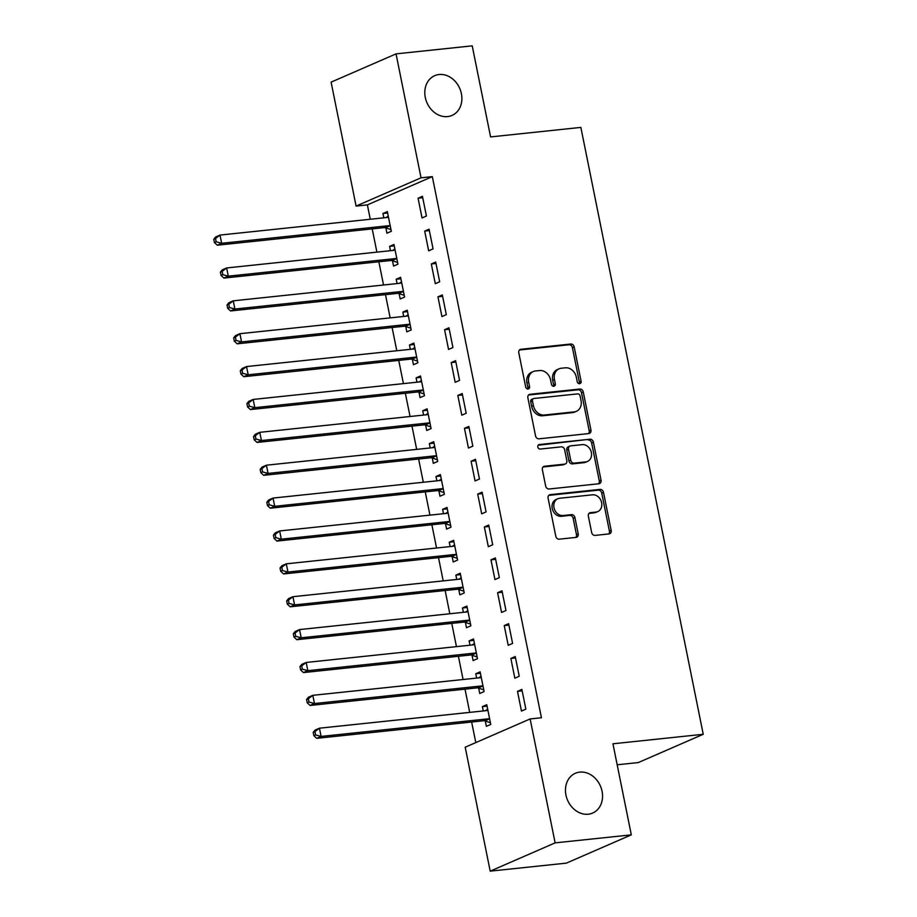 <?xml version="1.0" encoding="UTF-8"?>
<svg xmlns="http://www.w3.org/2000/svg" width="917" height="917" viewBox="0 0 917 917"><rect width="100%" height="100%" fill="white"/><g stroke="black" fill="none" stroke-linecap="round" stroke-linejoin="round"><path stroke-width="1.38" d="M579.613 383.707A2.327 1.926 66.5 0 0 581.091 381.243L574.18 346.958A3.324 2.74 66.5 0 0 570.764 344.024L520.913 349.274A3.324 2.74 66.5 0 0 520.237 349.446A3.324 2.74 66.5 0 0 518.793 352.793L525.705 387.077A2.327 1.926 66.5 0 0 529.579 386.665L528.685 382.229A10.637 8.78 66.5 0 1 533.304 371.534A10.637 8.78 66.5 0 1 535.471 370.972L539.62 370.537A10.637 8.78 66.5 0 1 550.567 379.925L551.461 384.361A2.327 1.926 66.5 0 0 555.335 383.959L554.441 379.512A10.637 8.78 66.5 0 1 559.061 368.829A10.637 8.78 66.5 0 1 561.227 368.256L565.376 367.82A10.637 8.78 66.5 0 1 576.323 377.219L577.217 381.655A2.327 1.926 66.5 0 0 579.613 383.707M579.086 383.684A2.327 1.926 66.5 0 0 579.338 382.011L572.426 347.726A3.324 2.74 66.5 0 0 569.01 344.781L519.458 349.996M527.573 389.106A2.327 1.926 66.5 0 0 527.825 387.433L526.931 382.997L528.685 382.229M553.329 386.389A2.327 1.926 66.5 0 0 553.581 384.716L552.687 380.28L554.441 379.512M579.762 772.125A21.687 17.893 66.5 0 0 575.349 773.283A21.687 17.893 66.5 0 0 566.637 797.721A21.687 17.893 66.5 0 0 588.256 814.204A21.687 17.893 66.5 0 0 592.669 813.047A21.687 17.893 66.5 0 0 601.38 788.609A21.687 17.893 66.5 0 0 579.762 772.125M439.105 74.518A21.687 17.893 66.5 0 0 434.692 75.675A21.687 17.893 66.5 0 0 425.969 100.113A21.687 17.893 66.5 0 0 447.588 116.597A21.687 17.893 66.5 0 0 452.001 115.439A21.687 17.893 66.5 0 0 460.712 91.001A21.687 17.893 66.5 0 0 439.105 74.518M591.648 532.468A3.324 2.74 66.5 0 0 595.064 535.402L609.048 533.923A3.324 2.74 66.5 0 0 609.725 533.751A3.324 2.74 66.5 0 0 611.169 530.404L603.489 492.326A3.324 2.74 66.5 0 0 600.073 489.391L550.223 494.641A3.324 2.74 66.5 0 0 549.547 494.825A3.324 2.74 66.5 0 0 548.102 498.16L555.782 536.239A3.324 2.74 66.5 0 0 559.198 539.173L576.094 537.396A3.324 2.74 66.5 0 0 576.77 537.213A3.324 2.74 66.5 0 0 578.214 533.877L574.925 517.578A3.324 2.74 66.5 0 0 571.509 514.643L563.13 515.526A8.895 7.336 66.5 0 1 554.269 508.763A8.895 7.336 66.5 0 1 557.834 498.733A8.895 7.336 66.5 0 1 559.645 498.263L592.474 494.813A8.895 7.336 66.5 0 1 601.334 501.565A8.895 7.336 66.5 0 1 597.758 511.594A8.895 7.336 66.5 0 1 595.947 512.076L590.479 512.649A3.324 2.74 66.5 0 0 589.803 512.821A3.324 2.74 66.5 0 0 588.359 516.168L591.648 532.468M530.141 718.939L555.129 842.872L490.194 871.15L465.206 747.206L530.141 718.939L541.431 717.747L432.32 176.626L421.029 177.806L356.094 206.084L331.106 82.14L396.041 53.874L421.029 177.806M396.041 53.874L472.221 45.85L490.584 136.92L580.862 127.406L703.236 734.288L612.946 743.79L631.309 834.86L555.129 842.872M588.817 433.569A3.324 2.74 66.5 0 0 589.493 433.386A3.324 2.74 66.5 0 0 590.938 430.05L583.258 391.972A3.324 2.74 66.5 0 0 579.842 389.037L529.992 394.287A3.324 2.74 66.5 0 0 529.315 394.459A3.324 2.74 66.5 0 0 527.871 397.806L535.551 435.884A3.324 2.74 66.5 0 0 538.967 438.819L588.817 433.569M593.379 442.154L601.048 480.233A3.324 2.74 66.5 0 1 599.615 483.568A3.324 2.74 66.5 0 1 598.939 483.752L549.088 488.99A3.324 2.74 66.5 0 1 545.661 486.056L542.383 469.768A3.324 2.74 66.5 0 1 543.815 466.421A3.324 2.74 66.5 0 1 544.503 466.249L564.712 464.117A3.324 2.74 66.5 0 0 565.388 463.945A3.324 2.74 66.5 0 0 566.832 460.598L564.654 449.788A3.324 2.74 66.5 0 0 561.238 446.854L540.182 449.066A2.327 1.926 66.5 0 1 539.276 444.55L589.952 439.22A3.324 2.74 66.5 0 1 593.379 442.154L591.625 442.911L599.294 480.989L601.048 480.233M617.187 764.789L638.301 762.566L703.236 734.288M515.251 656.549L510.861 658.463L514.838 678.19L519.228 676.276L515.251 656.549M478.663 688.151L479.74 693.47L484.119 691.556L480.141 671.84L475.763 673.743L476.634 678.076M501.989 590.8L497.599 592.714L501.576 612.441L505.966 610.527L501.989 590.8M465.4 622.402L466.478 627.721L470.868 625.807L466.891 606.08L462.5 607.994L463.372 612.327M488.727 525.051L484.348 526.966L488.325 546.681L492.704 544.778L488.727 525.051M452.15 556.653L453.216 561.972L457.606 560.058L453.628 540.331L449.238 542.245L450.121 546.578M475.476 459.302L471.086 461.205L475.063 480.932L479.453 479.029L475.476 459.302M438.888 490.893L439.965 496.223L444.355 494.309L440.378 474.582L435.988 476.496L436.859 480.829M462.214 393.553L457.824 395.456L461.801 415.183L466.191 413.269L462.214 393.553M425.637 425.144L426.703 430.474L431.093 428.56L427.116 408.833L422.726 410.747L423.597 415.08M448.963 327.793L444.573 329.707L448.551 349.434L452.941 347.52L448.963 327.793M412.375 359.395L413.452 364.714L417.831 362.811L413.854 343.084L409.475 344.998L410.346 349.331M435.701 262.044L431.311 263.958L435.288 283.685L439.679 281.771L435.701 262.044M399.113 293.646L400.19 298.965L404.58 297.062L400.603 277.335L396.213 279.238L397.084 283.582M422.439 196.295L418.06 198.21L422.038 217.937L426.416 216.022L422.439 196.295M385.862 227.897L386.928 233.216L391.318 231.302L387.341 211.586L382.951 213.489L383.833 217.822M432.32 176.626L367.385 204.892L370.273 219.255M372.222 228.895L376.898 252.129M378.847 261.769L383.535 285.004M385.472 294.644L390.161 317.878M392.109 327.518L396.786 350.752M398.735 360.392L403.423 383.627M405.36 393.267L410.048 416.501M411.997 426.141L416.673 449.376M418.622 459.016L423.31 482.25M425.247 491.89L429.935 515.136M431.873 524.765L436.561 548.011M438.509 557.639L443.198 580.885M445.135 590.514L449.823 613.76M451.76 623.388L456.448 646.634M458.397 656.274L463.074 679.508M465.022 689.148L469.71 712.383M471.647 722.023L475.797 742.598M392.487 260.772L393.565 266.09L397.944 264.188L393.966 244.461L389.587 246.364L390.459 250.708M429.076 229.17L424.686 231.084L428.663 250.811L433.053 248.897L429.076 229.17M405.75 326.521L406.816 331.839L411.206 329.937L407.228 310.21L402.838 312.112L403.721 316.457M442.326 294.919L437.948 296.833L441.925 316.56L446.304 314.646L442.326 294.919M419 392.27L420.078 397.588L424.468 395.685L420.49 375.959L416.1 377.873L416.971 382.206M455.589 360.679L451.198 362.582L455.176 382.309L459.566 380.395L455.589 360.679M432.262 458.019L433.328 463.349L437.718 461.434L433.741 441.707L429.351 443.622L430.233 447.954M468.851 426.428L464.46 428.331L468.438 448.058L472.828 446.155L468.851 426.428M445.513 523.767L446.59 529.098L450.981 527.183L447.003 507.456L442.613 509.371L443.484 513.703M482.101 492.177L477.711 494.08L481.689 513.807L486.079 511.904L482.101 492.177M458.775 589.528L459.853 594.846L464.231 592.932L460.254 573.205L455.875 575.119L456.746 579.452M495.363 557.926L490.973 559.84L494.951 579.555L499.341 577.653L495.363 557.926M472.037 655.277L473.103 660.595L477.493 658.681L473.516 638.954L469.126 640.868L470.008 645.201M508.614 623.675L504.235 625.589L508.213 645.316L512.592 643.402L508.614 623.675M485.288 721.026L486.365 726.344L490.755 724.43L486.778 704.714L482.388 706.617L483.259 710.95M521.876 689.424L517.486 691.338L521.464 711.065L525.854 709.15L521.876 689.424M631.309 834.86L566.374 863.126L490.194 871.15M367.385 204.892L356.094 206.084M382.951 213.489L387.627 212.996M418.06 198.21L422.726 197.717M389.587 246.364L394.253 245.871M424.686 231.084L429.362 230.591M396.213 279.238L400.889 278.757M431.311 263.958L435.988 263.466M402.838 312.112L407.515 311.631M437.948 296.833L442.613 296.34M409.475 344.998L414.14 344.505M444.573 329.707L449.25 329.214M416.1 377.873L420.777 377.38M451.198 362.582L455.875 362.089M422.726 410.747L427.402 410.254M457.824 395.456L462.5 394.963M429.351 443.622L434.028 443.129M464.46 428.331L469.137 427.838M435.988 476.496L440.664 476.003M471.086 461.205L475.763 460.712M442.613 509.371L447.29 508.878M477.711 494.08L482.388 493.598M449.238 542.245L453.915 541.752M484.348 526.966L489.013 526.473M455.875 575.119L460.54 574.627M490.973 559.84L495.65 559.347M462.5 607.994L467.177 607.501M497.599 592.714L502.275 592.222M469.126 640.868L473.802 640.375M504.235 625.589L508.901 625.096M475.763 673.743L480.428 673.25M510.861 658.463L515.537 657.97M482.388 706.617L487.065 706.124M517.486 691.338L522.163 690.845M559.061 368.829L557.307 369.585A10.637 8.78 66.5 0 0 552.687 380.28M533.304 371.534L531.551 372.302A10.637 8.78 66.5 0 0 526.931 382.997M588.519 433.603A3.324 2.74 66.5 0 0 589.184 430.818L581.504 392.74A3.324 2.74 66.5 0 0 578.088 389.805L528.536 395.021M580.094 395.926A2.327 1.926 66.5 0 0 577.699 393.874L533.946 398.482A2.327 1.926 66.5 0 0 532.468 400.947L533.407 405.623A10.637 8.78 66.5 0 0 544.354 415.011L574.26 411.871A10.637 8.78 66.5 0 0 576.426 411.297A10.637 8.78 66.5 0 0 581.034 400.614L580.094 395.926M533.476 398.608L531.711 399.365A2.327 1.926 66.5 0 0 530.702 401.703L532.468 400.947M576.426 411.297L574.672 412.065A10.637 8.78 66.5 0 1 572.506 412.627L542.6 415.779A10.637 8.78 66.5 0 1 531.654 406.391L530.702 401.703M598.629 483.775A3.324 2.74 66.5 0 0 599.294 480.989M543.047 466.982L562.958 464.885A3.324 2.74 66.5 0 0 563.634 464.701L565.388 463.945M538.107 445.249L589.952 439.22M585.688 461.904A8.895 7.336 66.5 0 0 587.499 461.434A8.895 7.336 66.5 0 0 591.075 451.405A8.895 7.336 66.5 0 0 582.215 444.642L570.649 445.857A3.324 2.74 66.5 0 0 569.973 446.04A3.324 2.74 66.5 0 0 568.529 449.376L570.706 460.185A3.324 2.74 66.5 0 0 574.134 463.131L585.688 461.904L583.934 462.672A8.895 7.336 66.5 0 0 585.745 462.202L587.499 461.434M569.973 446.04L568.219 446.808A3.324 2.74 66.5 0 0 566.775 450.144L568.529 449.376M583.934 462.672L572.38 463.887A3.324 2.74 66.5 0 1 568.953 460.953L566.775 450.144M591.625 442.911A3.324 2.74 66.5 0 0 588.198 439.977M597.758 511.594L596.004 512.362A8.895 7.336 66.5 0 1 594.193 512.832L589.023 513.382M557.834 498.733L556.08 499.501A8.895 7.336 66.5 0 0 552.504 509.531A8.895 7.336 66.5 0 0 561.376 516.294L563.13 515.526M575.796 537.431A3.324 2.74 66.5 0 0 576.461 534.645L573.171 518.346A3.324 2.74 66.5 0 0 569.755 515.411L561.376 516.294M608.75 533.958A3.324 2.74 66.5 0 0 609.415 531.172L601.735 493.094A3.324 2.74 66.5 0 0 598.32 490.159L548.767 495.375M388.418 216.905L388.04 217.146A3.393 2.797 -113.5 0 1 387.731 217.306A3.393 2.797 -113.5 0 1 387.031 217.489L220.011 235.073L221.662 243.292L217.283 245.206L384.303 227.622A3.393 2.797 -113.5 0 1 385.404 227.748L390.974 229.594M388.258 216.125L385.931 217.604M216.183 241.79L215.518 238.5L213.764 239.257L214.429 242.546L216.183 241.79L221.662 243.292L388.693 225.708A3.393 2.797 -113.5 0 1 389.794 225.834L390.252 225.983M213.764 239.257L215.621 236.987L220.011 235.073L215.518 238.5M217.283 245.206L214.429 242.546M395.044 249.779L394.665 250.02A3.393 2.797 -113.5 0 1 394.356 250.181A3.393 2.797 -113.5 0 1 393.668 250.364L226.637 267.947L228.299 276.166L223.908 278.08L390.929 260.497A3.393 2.797 -113.5 0 1 392.04 260.623L397.6 262.468M394.883 249.011L392.568 250.479M222.808 274.664L222.155 271.375L220.389 272.131L221.054 275.421L222.808 274.664L228.299 276.166L395.319 258.583A3.393 2.797 -113.5 0 1 396.419 258.709L396.878 258.858M220.389 272.131L222.246 269.862L226.637 267.947L222.155 271.375M223.908 278.08L221.054 275.421M401.669 282.654L401.302 282.894A3.393 2.797 -113.5 0 1 400.981 283.055A3.393 2.797 -113.5 0 1 400.293 283.238L233.262 300.822L234.924 309.04L230.534 310.955L397.565 293.371A3.393 2.797 -113.5 0 1 398.666 293.497L404.237 295.343M401.52 281.886L399.193 283.353M229.445 307.539L228.78 304.249L227.026 305.017L227.691 308.295L229.445 307.539L234.924 309.04L401.955 291.457A3.393 2.797 -113.5 0 1 403.056 291.583L403.503 291.732M227.026 305.017L228.883 302.736L233.262 300.822L228.78 304.249M230.534 310.955L227.691 308.295M408.306 315.528L407.927 315.769A3.393 2.797 -113.5 0 1 407.607 315.929A3.393 2.797 -113.5 0 1 406.919 316.113L239.899 333.696L241.549 341.915L237.159 343.829L404.191 326.246A3.393 2.797 -113.5 0 1 405.291 326.372L410.862 328.217M408.145 314.76L405.818 316.227M236.07 340.413L235.405 337.124L233.652 337.892L234.316 341.17L236.07 340.413L241.549 341.915L408.581 324.331A3.393 2.797 -113.5 0 1 409.681 324.458L410.128 324.607M233.652 337.892L235.509 335.611L239.899 333.696L235.405 337.124M237.159 343.829L234.316 341.17M414.931 348.403L414.553 348.643A3.393 2.797 -113.5 0 1 414.243 348.804A3.393 2.797 -113.5 0 1 413.556 348.987L246.524 366.571L248.186 374.789L243.796 376.704L410.816 359.12A3.393 2.797 -113.5 0 1 411.916 359.246L417.487 361.092M414.771 347.635L412.444 349.102M242.696 373.288L242.031 369.998L240.277 370.766L240.942 374.044L242.696 373.288L248.186 374.789L415.206 357.206A3.393 2.797 -113.5 0 1 416.307 357.332L416.765 357.481M240.277 370.766L242.134 368.485L246.524 366.571L242.031 369.998M243.796 376.704L240.942 374.044M421.556 381.277L421.19 381.518A3.393 2.797 -113.5 0 1 420.869 381.69A3.393 2.797 -113.5 0 1 420.181 381.862L253.149 399.445L254.811 407.664L250.421 409.578L417.453 391.995A3.393 2.797 -113.5 0 1 418.553 392.121L424.124 393.966M421.407 380.509L419.08 381.976M249.332 406.162L248.667 402.872L246.914 403.64L247.567 406.93L249.332 406.162L254.811 407.664L421.831 390.08A3.393 2.797 -113.5 0 1 422.943 390.206L423.39 390.367M246.914 403.64L248.759 401.359L253.149 399.445L248.667 402.872M250.421 409.578L247.567 406.93M428.193 414.152L427.815 414.392A3.393 2.797 -113.5 0 1 427.494 414.564A3.393 2.797 -113.5 0 1 426.806 414.736L259.786 432.32L261.437 440.538L257.047 442.452L424.078 424.869A3.393 2.797 -113.5 0 1 425.179 424.995L430.749 426.852M428.033 413.384L425.706 414.862M255.958 439.037L255.293 435.747L253.539 436.515L254.204 439.805L255.958 439.037L261.437 440.538L428.468 422.955A3.393 2.797 -113.5 0 1 429.569 423.081L430.016 423.241M253.539 436.515L255.396 434.234L259.786 432.32L255.293 435.747M257.047 442.452L254.204 439.805M434.818 447.026L434.44 447.267A3.393 2.797 -113.5 0 1 434.131 447.439A3.393 2.797 -113.5 0 1 433.432 447.611L266.411 465.194L268.062 473.413L263.683 475.327L430.703 457.743A3.393 2.797 -113.5 0 1 431.804 457.87L437.375 459.726M434.658 446.258L432.331 447.737M262.583 471.911L261.918 468.621L260.164 469.389L260.829 472.679L262.583 471.911L268.062 473.413L435.094 455.829A3.393 2.797 -113.5 0 1 436.194 455.967L436.652 456.116M260.164 469.389L262.021 467.108L266.411 465.194L261.918 468.621M263.683 475.327L260.829 472.679M441.444 479.9L441.066 480.141A3.393 2.797 -113.5 0 1 440.756 480.313A3.393 2.797 -113.5 0 1 440.068 480.497L273.037 498.069L274.699 506.299L270.309 508.201L437.34 490.618A3.393 2.797 -113.5 0 1 438.441 490.744L444 492.601M441.295 479.132L438.968 480.611M269.22 504.786L268.555 501.496L266.801 502.264L267.455 505.554L269.22 504.786L274.699 506.299L441.719 488.715A3.393 2.797 -113.5 0 1 442.819 488.841L443.278 488.99M266.801 502.264L268.647 499.983L273.037 498.069L268.555 501.496M270.309 508.201L267.455 505.554M448.069 512.775L447.702 513.016A3.393 2.797 -113.5 0 1 447.381 513.188A3.393 2.797 -113.5 0 1 446.694 513.371L279.662 530.954L281.324 539.173L276.934 541.076L443.966 523.492A3.393 2.797 -113.5 0 1 445.066 523.618L450.637 525.475M447.92 512.007L445.593 513.486M275.845 537.66L275.18 534.37L273.426 535.138L274.091 538.428L275.845 537.66L281.324 539.173L448.356 521.59A3.393 2.797 -113.5 0 1 449.456 521.716L449.903 521.865M273.426 535.138L275.283 532.857L279.662 530.954L275.18 534.37M276.934 541.076L274.091 538.428M454.706 545.661L454.328 545.89A3.393 2.797 -113.5 0 1 454.018 546.062A3.393 2.797 -113.5 0 1 453.319 546.245L286.299 563.829L287.949 572.048L283.571 573.95L450.591 556.367A3.393 2.797 -113.5 0 1 451.691 556.493L457.262 558.35M454.545 544.881L452.219 546.36M282.47 570.534L281.806 567.245L280.052 568.013L280.717 571.302L282.47 570.534L287.949 572.048L454.981 554.464A3.393 2.797 -113.5 0 1 456.081 554.59L456.54 554.739M280.052 568.013L281.909 565.732L286.299 563.829L281.806 567.245M283.571 573.95L280.717 571.302M461.331 578.535L460.953 578.765A3.393 2.797 -113.5 0 1 460.643 578.936A3.393 2.797 -113.5 0 1 459.956 579.12L292.924 596.703L294.586 604.922L290.196 606.825L457.216 589.241A3.393 2.797 -113.5 0 1 458.328 589.367L463.887 591.224M461.171 577.756L458.855 579.235M289.096 603.409L288.442 600.119L286.677 600.887L287.342 604.177L289.096 603.409L294.586 604.922L461.606 587.338A3.393 2.797 -113.5 0 1 462.707 587.465L463.165 587.614M286.677 600.887L288.534 598.606L292.924 596.703L288.442 600.119M290.196 606.825L287.342 604.177M467.957 611.41L467.59 611.639A3.393 2.797 -113.5 0 1 467.269 611.811A3.393 2.797 -113.5 0 1 466.581 611.994L299.55 629.578L301.212 637.796L296.821 639.699L463.853 622.116A3.393 2.797 -113.5 0 1 464.953 622.253L470.524 624.099M467.808 610.63L465.481 612.109M295.733 636.283L295.068 633.005L293.314 633.762L293.979 637.051L295.733 636.283L301.212 637.796L468.243 620.213A3.393 2.797 -113.5 0 1 469.344 620.339L469.791 620.488M293.314 633.762L295.171 631.481L299.55 629.578L295.068 633.005M296.821 639.699L293.979 637.051M474.593 644.284L474.215 644.513A3.393 2.797 -113.5 0 1 473.894 644.685A3.393 2.797 -113.5 0 1 473.206 644.869L306.186 662.452L307.837 670.671L303.447 672.585L470.478 655.002A3.393 2.797 -113.5 0 1 471.579 655.128L477.149 656.973M474.433 643.505L472.106 644.983M302.358 669.158L301.693 665.88L299.939 666.636L300.604 669.926L302.358 669.158L307.837 670.671L474.868 653.087A3.393 2.797 -113.5 0 1 475.969 653.213L476.416 653.362M299.939 666.636L301.796 664.355L306.186 662.452L301.693 665.88M303.447 672.585L300.604 669.926M481.219 677.159L480.84 677.399A3.393 2.797 -113.5 0 1 480.531 677.56A3.393 2.797 -113.5 0 1 479.843 677.743L312.812 695.327L314.474 703.545L310.084 705.46L477.104 687.876A3.393 2.797 -113.5 0 1 478.204 688.002L483.775 689.848M481.058 676.379L478.731 677.858M308.983 702.032L308.33 698.754L306.565 699.511L307.229 702.8L308.983 702.032L314.474 703.545L481.494 685.962A3.393 2.797 -113.5 0 1 482.594 686.088L483.053 686.237M306.565 699.511L308.421 697.241L312.812 695.327L308.33 698.754M310.084 705.46L307.229 702.8M487.844 710.033L487.477 710.274A3.393 2.797 -113.5 0 1 487.156 710.434A3.393 2.797 -113.5 0 1 486.468 710.618L319.437 728.201L321.099 736.42L316.709 738.334L483.74 720.751A3.393 2.797 -113.5 0 1 484.841 720.877L490.412 722.722M487.695 709.254L485.368 710.732M315.62 734.918L314.955 731.628L313.201 732.385L313.866 735.675L315.62 734.918L321.099 736.42L488.119 718.836A3.393 2.797 -113.5 0 1 489.231 718.962L489.678 719.111M313.201 732.385L315.047 730.115L319.437 728.201L314.955 731.628M316.709 738.334L313.866 735.675M579.338 382.011L581.091 381.243M527.825 387.433L529.579 386.665M553.581 384.716L555.335 383.959M519.641 349.824L520.913 349.274M569.01 344.781L570.764 344.024M572.426 347.726L574.18 346.958M528.719 394.837L529.992 394.287M578.088 389.805L579.842 389.037M581.504 392.74L583.258 391.972M589.184 430.818L590.938 430.05M531.654 406.391L533.407 405.623M542.6 415.779L544.354 415.011M572.506 412.627L574.26 411.871M543.231 466.799L544.503 466.249M562.958 464.885L564.712 464.117M538.382 444.94L539.276 444.55M568.953 460.953L570.706 460.185M572.38 463.887L574.134 463.131M589.207 513.199L590.479 512.649M594.193 512.832L595.947 512.076M569.755 515.411L571.509 514.643M573.171 518.346L574.925 517.578M576.461 534.645L578.214 533.877M548.951 495.191L550.223 494.641M598.32 490.159L600.073 489.391M601.735 493.094L603.489 492.326M609.415 531.172L611.169 530.404M387.387 217.421L388.04 217.146M384.303 227.622L388.693 225.708M385.404 227.748L389.794 225.834M394.012 250.295L394.665 250.02M390.929 260.497L395.319 258.583M392.04 260.623L396.419 258.709M400.649 283.181L401.302 282.894M397.565 293.371L401.955 291.457M398.666 293.497L403.056 291.583M407.274 316.056L407.927 315.769M404.191 326.246L408.581 324.331M405.291 326.372L409.681 324.458M413.899 348.93L414.553 348.643M410.816 359.12L415.206 357.206M411.916 359.246L416.307 357.332M420.536 381.804L421.19 381.518M417.453 391.995L421.831 390.08M418.553 392.121L422.943 390.206M427.162 414.679L427.815 414.392M424.078 424.869L428.468 422.955M425.179 424.995L429.569 423.081M433.787 447.553L434.44 447.267M430.703 457.743L435.094 455.829M431.804 457.87L436.194 455.967M440.424 480.428L441.066 480.141M437.34 490.618L441.719 488.715M438.441 490.744L442.819 488.841M447.049 513.302L447.702 513.016M443.966 523.492L448.356 521.59M445.066 523.618L449.456 521.716M453.674 546.177L454.328 545.89M450.591 556.367L454.981 554.464M451.691 556.493L456.081 554.59M460.3 579.051L460.953 578.765M457.216 589.241L461.606 587.338M458.328 589.367L462.707 587.465M466.936 611.926L467.59 611.639M463.853 622.116L468.243 620.213M464.953 622.253L469.344 620.339M473.562 644.8L474.215 644.513M470.478 655.002L474.868 653.087M471.579 655.128L475.969 653.213M480.187 677.674L480.84 677.399M477.104 687.876L481.494 685.962M478.204 688.002L482.594 686.088M486.824 710.549L487.477 710.274M483.74 720.751L488.119 718.836M484.841 720.877L489.231 718.962"/></g></svg>
